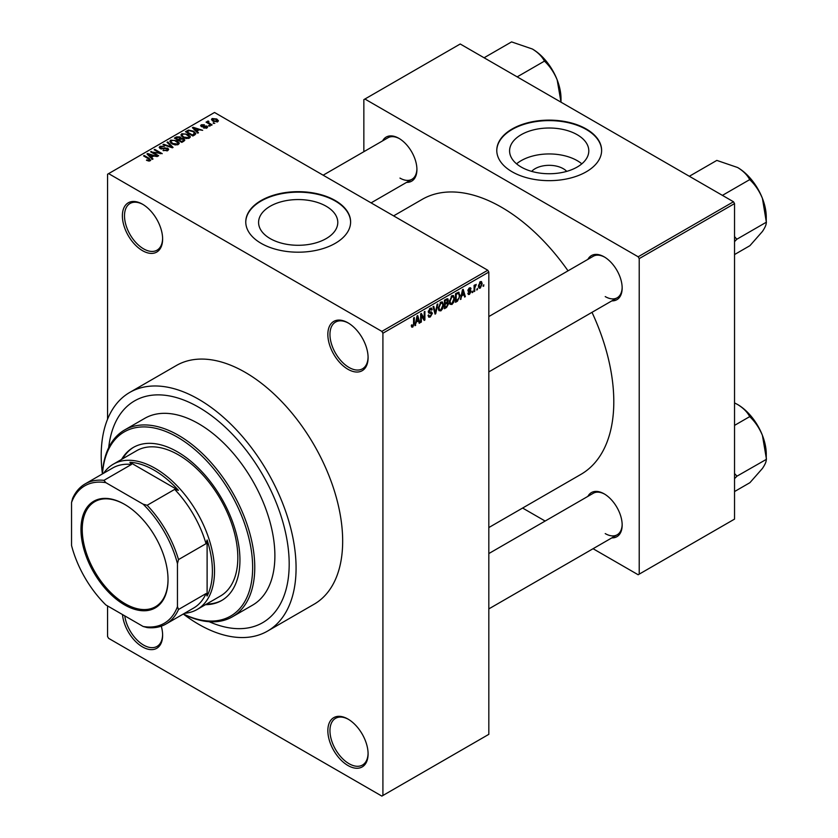 <?xml version="1.0" encoding="UTF-8"?>
<svg xmlns="http://www.w3.org/2000/svg" width="838" height="838" viewBox="0 0 838 838"><rect width="100%" height="100%" fill="white"/><g stroke="black" fill="none" stroke-linecap="round" stroke-linejoin="round"><path stroke-width="1.26" d="M347.969 369.296A28.461 16.435 60 0 1 327.847 334.435A28.461 16.435 60 0 1 347.969 322.819L347.969 322.819A28.461 16.435 60 0 1 368.091 357.679A28.461 16.435 60 0 1 347.969 369.296M348.503 323.143A26.963 15.566 -120 0 0 335.546 322.096A26.963 15.566 -120 0 0 331.408 343.706A26.963 15.566 -120 0 0 349.027 367.463A26.963 15.566 -120 0 0 362.508 368.793A26.963 15.566 -120 0 0 368.081 357.051M347.969 765.523A28.461 16.435 60 0 1 327.847 730.673A28.461 16.435 60 0 1 347.969 719.056L347.969 719.056A28.461 16.435 60 0 1 368.091 753.907A28.461 16.435 60 0 1 347.969 765.523M348.503 719.371A26.963 15.566 -120 0 0 335.546 718.334A26.963 15.566 -120 0 0 331.408 739.933A26.963 15.566 -120 0 0 349.027 763.69A26.963 15.566 -120 0 0 362.508 765.031A26.963 15.566 -120 0 0 368.081 753.289M161.284 626.154A28.461 16.435 60 0 1 162.624 635.288A28.461 16.435 60 0 1 142.502 646.905A28.461 16.435 60 0 1 122.495 614.558M124.768 615.867A26.963 15.566 -120 0 0 143.56 645.071A26.963 15.566 -120 0 0 157.041 646.402A26.963 15.566 -120 0 0 162.614 634.659M142.502 250.667A28.461 16.435 60 0 1 122.379 215.816A28.461 16.435 60 0 1 142.502 204.2L142.502 204.2A28.461 16.435 60 0 1 162.624 239.05A28.461 16.435 60 0 1 142.502 250.667M143.036 204.514A26.963 15.566 -120 0 0 130.079 203.477A26.963 15.566 -120 0 0 125.951 225.076A26.963 15.566 -120 0 0 143.56 248.834A26.963 15.566 -120 0 0 157.041 250.174A26.963 15.566 -120 0 0 162.614 238.432M531.659 171.381A19.892 11.481 180 0 1 563.262 168.689A19.892 11.481 180 0 1 566.729 171.381M577.193 134.709A39.606 22.867 0 0 0 534.036 129.754A39.606 22.867 0 0 0 509.588 150.882A39.606 22.867 0 0 0 521.194 167.045A39.606 22.867 0 0 0 564.351 172A39.606 22.867 0 0 0 588.8 150.882A39.606 22.867 0 0 0 577.193 134.709M581.813 163.839A39.606 22.867 0 0 0 577.193 160.645A39.606 22.867 0 0 0 516.575 163.839M586.265 128.989A52.427 30.262 0 0 0 529.134 122.432A52.427 30.262 0 0 0 496.777 150.39A52.427 30.262 0 0 0 512.123 171.79A52.427 30.262 0 0 0 569.253 178.358A52.427 30.262 0 0 0 601.621 150.39A52.427 30.262 0 0 0 586.265 128.989M601.611 150.631A52.427 30.262 0 0 0 586.265 129.481A52.427 30.262 0 0 0 529.333 122.872A52.427 30.262 0 0 0 496.777 150.631M270.182 238.589A39.606 22.867 180 0 1 258.586 222.416A39.606 22.867 180 0 1 283.035 201.298A39.606 22.867 180 0 1 326.192 206.253A39.606 22.867 180 0 1 337.787 222.416A39.606 22.867 180 0 1 313.349 243.544A39.606 22.867 180 0 1 270.182 238.589M335.252 200.533A52.427 30.262 0 0 0 278.132 193.966A52.427 30.262 0 0 0 245.764 221.934A52.427 30.262 0 0 0 261.121 243.334A52.427 30.262 0 0 0 318.251 249.892A52.427 30.262 0 0 0 350.609 221.934A52.427 30.262 0 0 0 335.252 200.533M350.609 222.175A52.427 30.262 0 0 0 335.252 201.015A52.427 30.262 0 0 0 278.321 194.416A52.427 30.262 0 0 0 245.764 222.175M587.878 259.371A25.465 14.696 60 0 1 604.156 256.847L604.156 256.847A25.465 14.696 60 0 1 604.167 256.847A25.465 14.696 60 0 1 622.163 288.031A25.465 14.696 60 0 1 611.845 300.873M604.701 257.172A23.967 13.837 -120 0 0 593.241 256.271L488.826 316.555M382.62 140.868A25.465 14.696 60 0 1 398.909 138.343L398.909 138.343A25.465 14.696 60 0 1 416.915 169.527A25.465 14.696 60 0 1 406.587 182.37M399.443 138.668A23.967 13.837 -120 0 0 387.984 137.767L323.154 175.194M587.878 496.368A25.465 14.696 60 0 1 604.156 493.854L604.156 493.854A25.465 14.696 60 0 1 604.167 493.854A25.465 14.696 60 0 1 622.163 525.038A25.465 14.696 60 0 1 611.845 537.881M604.701 494.169A23.967 13.837 -120 0 0 593.241 493.278L488.826 553.562M102.404 473.931A107.84 62.263 60 0 1 124.59 429.988A107.84 62.263 60 0 1 178.515 435.331A107.84 62.263 60 0 1 248.959 530.36A107.84 62.263 60 0 1 232.43 616.778A107.84 62.263 60 0 1 183.292 614.024A137.799 79.558 -120 0 0 198.637 624.279A137.799 79.558 -120 0 0 267.532 631.098A137.799 79.558 -120 0 0 288.66 520.681A137.799 79.558 -120 0 0 198.637 399.255A137.799 79.558 -120 0 0 129.733 392.435A137.799 79.558 -120 0 0 102.414 473.899M267.532 631.098L314.135 604.198A137.799 79.558 -120 0 0 335.252 493.781A137.799 79.558 -120 0 0 245.23 372.355A137.799 79.558 -120 0 0 176.336 365.525L129.733 392.435M488.826 527.552L580.912 474.381A158.77 91.667 -120 0 0 591.995 312.333M568.028 270.831A158.77 91.667 -120 0 0 501.533 207.258A158.77 91.667 -120 0 0 422.153 199.392L393.609 215.879M198.637 407.205A128.057 73.933 -120 0 0 134.604 400.868A128.057 73.933 -120 0 0 108.699 447.66A128.057 73.933 -120 0 1 134.604 400.868A128.057 73.933 -120 0 1 198.637 407.205A128.057 73.933 -120 0 1 282.291 520.052A128.057 73.933 -120 0 1 262.661 622.676A128.057 73.933 -120 0 0 282.291 520.052A128.057 73.933 -120 0 0 198.637 407.205M477.461 288.419L476.791 290.021L477.461 288.419M474.769 287.968L474.769 291.195L474.099 291.582L474.099 285.36L474.769 284.972L474.769 285.957L476.214 284.354L474.769 287.968L474.099 287.581M472.841 291.079L472.171 292.692L472.841 291.079M471.113 291.404L469.479 294.358L468.39 294.515L467.834 293.31L468.515 292.808L469.531 293.436L470.432 291.949L468.327 291.551L467.929 290.577L469.448 287.926L470.579 287.769L471.019 288.806L469.479 288.806L468.61 290.063L470.715 290.304L471.113 291.404L469.374 290.409M468.515 292.808L469.531 293.436M470.338 289.299L468.809 288.419M468.054 289.739L468.819 290.451M461.717 296.17L460.418 299.48L462.471 289.728L463.184 289.32L465.331 296.642L464.629 297.05L464.043 294.829L461.183 295.866M451.954 304.477L450.016 304.257L449.346 301.701L451.954 295.688L453.494 295.552L454.552 298.59L453.882 302.057L451.954 304.477L449.482 303.052M440.882 310.867L438.944 310.647L438.274 308.091L440.882 302.089L442.422 301.952L443.48 304.99L442.81 308.447L440.882 310.867L438.41 309.442M411.395 326.296L412.778 327.092L411.72 327.103L411.322 325.27L411.992 324.767L412.809 326.076L413.532 325.008L413.626 317.927L414.307 317.539L414.307 323.353L412.778 327.092L411.72 327.103M411.322 325.542L412.809 326.076M381.856 331.387L487.768 270.234L488.826 272.067L488.826 734.339L382.914 795.492L382.914 333.22L381.856 331.387L108.615 173.623L107.557 174.241L107.557 419.22M488.826 272.067L382.914 333.22M416.266 322.41L414.978 325.71L417.031 315.968L417.733 315.559L419.89 322.881L419.178 323.29L418.602 321.069L415.742 322.106M421.336 315.193L421.336 322.043L420.655 322.431L420.655 313.873L421.378 313.454L424.217 318.681L424.217 311.82L424.897 311.422L424.897 319.99L424.175 320.409L420.655 314.805M431.727 313.684L428.805 313.035L428.26 311.715L430.187 308.258L431.591 308.07L432.209 309.651L431.539 310.144L430.208 309.253L429.15 312.103L431.381 311.83L432.408 313.276L430.303 316.974L428.784 317.183L428.071 315.371L428.742 314.868L429.234 316.073L430.365 315.936L431.727 313.684L430.02 312.113M429.936 308.415L431.13 309.107L429.454 308.824M429.203 312.134L428.27 311.6L430.208 312.061M437.824 303.964L435.708 313.747L435.058 314.124L433.057 306.718L433.749 306.31L435.341 312.951L437.122 304.372L437.824 303.964M447.199 301.963L448.581 303.796L446.528 307.494L444.444 308.698L444.444 300.14L447.838 298.684L448.047 302.319M458.47 292.2L460.041 295.374L457.485 301.167L455.516 302.309L455.516 293.75L459.088 292.305M482.185 283.736L480.31 288.104L479.168 288.22L478.425 285.968L480.31 281.662L481.452 281.558L482.185 283.736L481.441 283.307M483.819 284.742L483.149 286.355L483.819 284.742M107.557 605.937L107.557 636.513L108.615 638.346L381.856 796.1L382.914 795.492M214.811 123.322L213.072 123.092L214.811 123.322M210.191 125.983L208.453 125.763L210.191 125.983M198.48 132.75L197.768 133.158L192.405 127.69L193.117 127.282L202.681 130.319L199.172 129.785L196.846 131.137L198.48 132.75M190.184 137.317L190.184 136.332L189.388 138.102L186.298 138.553L183.082 137.463L180.893 134.981L181.794 133.713L188.194 134.415L190.289 136.845M179.112 143.707L179.112 142.732L178.316 144.503L175.226 144.943L172.01 143.864L169.821 141.371L170.722 140.103L177.122 140.805L179.217 143.246M167.747 150.599L163.012 150.442L166.94 150.065L167.034 148.546L160.131 148.556L159.189 147.352L160.016 146.283L164.258 146.388L160.906 146.765L160.833 148.19L167.694 148.148L168.679 149.426L167.747 150.599M166.94 150.955L167.034 148.546M160.906 146.765L160.833 148.871M153.029 158.99L152.327 159.398L146.964 153.93L147.666 153.522L157.23 156.559L153.731 156.025L151.395 157.376L153.029 158.99M487.768 270.234L214.518 112.481L108.615 173.623M148.64 161.032L146.451 160.226L149.384 160.205L149.552 159.461L143.56 155.889L144.241 155.501L149.269 158.413L150.222 160.718L148.64 161.032M149.384 161.022L149.552 159.461M150.819 159.943L150.222 160.718M158.675 155.721L158.005 156.119L150.589 151.835L160.1 153.207L154.15 149.782L154.831 149.394L162.237 153.668L152.746 152.296L158.675 155.721M173.057 147.425L172.398 147.802L162.991 144.681L163.682 144.272L171.821 147.142L167.055 142.334L167.757 141.926L173.057 147.425M183.878 141.182L181.783 142.387L174.367 138.102L176.462 136.898L180.18 136.898L181.008 138.218L183.752 138.741L184.852 140.072L183.878 141.182M181.039 137.998L181.008 138.899M194.835 134.855L192.855 135.997L185.439 131.713L188.54 130.089L193.63 131.22L195.862 133.63L194.835 134.855M206.923 127.984L203.54 127.931L206.2 127.512L206.274 126.507L201.329 126.538L200.617 125.627L201.309 124.778L204.409 124.768L202.105 125.208L201.895 126.088L206.808 126.035L207.635 127.072L206.923 127.984M206.2 128.287L206.274 126.507M202.105 125.208L201.895 126.789M212.119 124.872L211.438 125.26L206.043 122.149L207.583 122.264L207.426 121.248L208.358 121.039L208.934 121.594L208.348 122.558L212.119 124.872M207.583 123.039L207.426 122.055M208.358 121.039L208.348 123.479M217.744 121.73L213.072 121.206L211.49 119.446L212.161 118.514L216.78 119.006L218.425 120.798L217.744 121.73M209.186 621.712A128.057 73.933 -120 0 0 262.661 622.676L262.661 622.676A128.057 73.933 -120 0 1 209.186 621.712M733.48 201.759L734.538 203.592L639.216 258.617L638.158 256.784L733.48 201.759L460.23 43.995L363.849 99.638L363.849 151.699M639.216 258.617L639.216 574.135L638.158 574.753L593.074 548.722M545.14 521.047L522.619 508.048M639.216 574.135L734.538 519.11L734.538 203.592M638.158 256.784L364.907 99.031M605.225 296.589A23.967 13.837 -120 0 0 617.197 297.783A23.967 13.837 -120 0 0 622.163 287.403M399.967 178.096A23.967 13.837 -120 0 0 411.95 179.28A23.967 13.837 -120 0 0 416.905 168.909M605.225 533.596A23.967 13.837 -120 0 0 617.197 534.78A23.967 13.837 -120 0 0 622.163 524.41M147.027 160.529L147.027 159.786M144.241 156.287L144.241 155.501M147.666 154.653L147.666 153.522M151.395 158.455L151.395 157.376M149.227 155.135L150.756 156.737L152.631 155.659L148.137 154.14L149.227 156.245M150.756 157.806L150.756 156.737M148.137 155.135L148.137 154.14M152.631 156.654L152.631 155.659M151.311 152.254L151.311 151.416M160.1 153.794L160.1 153.207M154.831 150.17L154.831 149.394M152.746 153.082L152.746 152.296M163.588 150.725L163.588 150.002M160.016 148.494L160.016 146.283M161.797 149.059L161.797 148.504M164.908 148.42L164.908 147.718M167.694 150.631L167.694 148.148M163.682 144.911L163.682 144.272M167.757 143.047L167.757 141.926M170.722 142.952L170.722 140.103M177.122 141.632L177.122 140.805M171.591 140.606L170.91 141.559L172.701 143.476L177.447 144L178.106 143.047L174.461 140.375L171.591 140.606M172.701 144.22L172.701 143.476M177.447 144.848L177.447 144M176.462 137.893L176.462 136.898M180.17 137.977L180.18 136.898M183.742 139.894L183.752 138.741M175.917 138.218L178.127 139.496L180.023 138.312L179.636 137.359L177.09 137.537L175.917 138.993M178.127 140.271L178.127 139.496M180.023 139.401L179.636 137.359M178.997 139.998L181.595 141.496L183.627 140.218L183.082 139.129L180.327 139.223L178.997 140.774M181.595 142.271L181.595 141.496M183.627 141.318L183.082 139.129M183.019 141.674L183.019 140.669M181.794 136.563L181.794 133.713M188.194 135.243L188.194 134.415M182.663 134.206L181.982 135.169L183.773 137.086L188.519 137.61L189.179 136.657L185.533 133.986L182.663 134.206M183.773 137.82L183.773 137.086M188.519 138.459L188.519 137.61M188.54 130.938L188.54 130.089M193.63 132.037L193.63 131.22M186.989 131.828L192.667 135.107L194.489 132.802L192.95 131.597L189.283 130.665L186.989 131.828L186.989 132.603M192.667 135.882L192.667 135.107M194.762 134.897L194.489 132.802M193.882 135.4L193.882 134.405M193.117 128.413L193.117 127.282M196.846 132.215L196.846 131.137M194.678 128.895L196.207 130.508L198.082 129.419L193.578 127.91L194.678 130.005M196.207 131.566L196.207 130.508M193.578 128.895L193.578 127.91M198.082 130.424L198.082 129.419M204.126 128.162L204.126 127.491M201.309 126.528L201.309 124.778M202.555 126.905L202.555 126.224M206.808 128.046L206.808 126.035M209.133 126.15L209.133 125.375M206.724 122.537L206.724 121.761M209.322 124.045L209.322 123.259M213.753 123.49L213.753 122.704M212.161 120.578L212.161 118.514M216.78 119.834L216.78 119.006M216.99 122.023L216.152 119.425L212.915 118.965L212.538 120.871M212.915 118.965L213.753 120.819L216.99 121.28L217.367 120.724L217.367 121.919M213.753 121.552L213.753 120.819M415.135 324.987L415.69 325.301M418.927 322.326L419.89 322.881M417.733 320.566L418.602 321.069M417.125 318.43L416.496 321.279L418.372 320.2L417.429 316.628L417.125 318.43L416.58 318.115M415.973 320.975L416.496 321.279M420.655 321.656L421.336 322.043M422.781 317.843L424.217 318.681M423.504 319.184L424.897 319.99M428.092 315.696L430.303 316.974M430.009 308.374L432.209 309.651M428.333 311.003L428.941 311.359M430.271 312.05L432.408 313.276M434.807 313.223L435.708 313.747M434.629 312.543L435.341 312.951M442.757 304.571L443.48 304.99M442.275 308.143L442.81 308.447M440.149 302.654L440.882 303.084L438.955 307.714L439.73 309.966L440.872 309.871L442.799 305.346L442.516 303.576L440.683 302.214M438.305 307.347L438.955 307.714M442.516 303.576L440.882 303.084M446.528 298.936L448.393 300.014M446.424 302.549L448.581 303.796M444.444 300.36L445.114 300.758L445.114 303.314L446.382 302.581L447.712 300.549L446.287 299.072M444.444 302.927L445.114 303.314M447.712 300.549L446.287 300.077L445.114 300.758M444.444 303.922L445.114 304.309L445.114 307.316L446.539 306.488L447.911 304.194L446.371 302.581M444.444 306.928L445.114 307.316M445.575 303.042L446.445 303.545L445.114 304.309M447.911 304.194L446.445 303.545M453.829 298.181L454.552 298.59M453.348 301.753L453.882 302.057M451.221 296.264L451.954 296.694L450.027 301.324L450.802 303.576L451.944 303.482L453.871 298.957L453.588 297.186L451.755 295.814M449.378 300.947L450.027 301.324M453.588 297.186L451.954 296.694M456.626 300.674L457.485 301.167M459.329 294.966L460.041 295.374M456.186 294.358L456.186 300.926L459.098 297.993L459.36 295.751L458.344 293.29L456.186 294.358L455.516 293.97M455.516 300.528L456.186 300.926M456.511 293.174L457.38 293.677M457.328 292.703L458.669 293.373L457.422 292.651M460.575 298.747L461.13 299.072M464.378 296.086L465.331 296.642M463.173 294.327L464.043 294.829M462.566 292.19L461.937 295.039L463.812 293.96L462.88 290.388L462.566 292.19L462.021 291.875M467.855 293.415L469.479 294.358M467.96 290.158L470.265 291.488M469.479 287.916L471.019 288.806M467.992 289.969L468.704 290.388M472.171 291.917L472.841 292.305M474.099 290.807L474.769 291.195M474.099 285.569L474.769 285.957M475.156 284.857L476.015 285.36M474.999 285.213L475.534 285.528M474.099 286.156L474.895 286.617M476.791 289.246L477.461 289.634M478.519 287.078L480.31 288.104M479.954 281.903L481.002 282.5L480.289 282.563L479.106 285.58L480.321 287.204L481.504 284.187L479.65 282.197M478.456 285.203L479.106 285.58M478.456 286.596L480.321 287.204M483.149 285.58L483.819 285.968M205.478 604.669A88.367 51.024 -120 0 0 221.641 600.521A88.367 51.024 -120 0 0 235.185 529.71A88.367 51.024 -120 0 0 177.457 451.839A88.367 51.024 -120 0 0 133.273 447.471A88.367 51.024 -120 0 0 121.604 459.392M206.536 604.051A88.367 51.024 -120 0 0 222.164 600.218M183.375 613.971A106.342 61.394 -120 0 0 252.594 563.953A106.342 61.394 -120 0 0 177.457 437.164A106.342 61.394 -120 0 0 102.487 473.879M232.43 616.778L252.552 605.162A107.84 62.263 -120 0 0 269.082 518.743A107.84 62.263 -120 0 0 198.637 423.714A107.84 62.263 -120 0 0 144.712 418.372L124.59 429.988M103.661 473.208A83.873 48.426 60 0 1 113.277 464.2L136.573 450.75A83.873 48.426 60 0 1 178.515 454.898A83.873 48.426 60 0 1 233.31 528.809A83.873 48.426 60 0 1 220.446 596.028L197.15 609.477A83.873 48.426 60 0 1 184.549 613.29M133.797 447.167A88.367 51.024 -120 0 0 122.662 458.774M722.429 195.369L749.916 179.5L750.115 180.013C755.289 184.978 759.385 191.095 762.423 198.376A40.517 23.391 -120 0 1 766.257 217.136L766.257 222.426C766.393 224.479 765.115 227.486 762.423 231.466L749.916 245.681L734.538 254.553M734.538 241.648L736.801 239.259L766.456 222.143M736.801 239.259L734.538 236.567M689.339 176.273L716.825 160.404L737.608 167.506A40.517 23.391 -120 0 1 762.423 198.376L766.257 221.63M737.608 167.506C743.138 170.889 747.108 174.817 749.518 179.28L749.916 179.5M736.602 239.542A46.509 26.858 -120 0 0 736.602 238.746M80.972 529.438A61.562 35.542 60 0 1 124.495 504.308A61.562 35.542 60 0 1 168.029 579.697A61.562 35.542 60 0 1 124.495 604.837A61.562 35.542 60 0 1 80.972 529.438M124.82 504.497A60.661 35.018 -120 0 0 94.799 501.669A60.661 35.018 -120 0 0 82.239 529.438A60.661 35.018 -120 0 0 108.72 590.486A60.661 35.018 -120 0 0 155.459 606.733A60.661 35.018 -120 0 0 168.029 579.33M113.277 464.2A83.873 48.426 60 0 1 177.907 486.669A83.873 48.426 60 0 1 214.518 571.076A83.873 48.426 60 0 1 197.15 609.477M177.457 606.639L178.515 609.477A80.877 46.698 60 0 1 165.997 624.006L193.536 608.105A80.877 46.698 -120 0 0 206.043 593.576L207.112 596.038A82.375 47.556 -120 0 0 212.402 571.076A82.375 47.556 -120 0 0 207.112 539.997L206.043 543.694A80.877 46.698 -120 0 0 174.692 489.382L178.421 490.314L129.89 462.293L131.493 464.441A80.877 46.698 -120 0 0 112.659 468.013L85.12 483.914A80.877 46.698 60 0 1 103.954 480.342L105.881 482.678A79.38 45.828 -120 0 0 71.544 502.496L71.544 545.496A79.38 45.828 -120 0 0 105.881 604.963L143.12 626.468A79.38 45.828 -120 0 0 177.457 606.639L177.457 563.649A79.38 45.828 -120 0 0 143.12 504.172L105.881 482.678M178.421 490.314A82.375 47.556 -120 0 0 129.89 462.293M207.112 596.038L207.112 539.997M71.544 502.496L72.602 498.442A80.877 46.698 60 0 1 85.12 483.914M165.997 624.006A80.877 46.698 60 0 1 147.163 627.578L143.12 626.468M206.043 543.694L178.515 559.585L177.457 563.649M206.043 593.576L178.515 609.477M131.493 464.441L103.954 480.342M143.12 504.172L147.163 505.283A80.877 46.698 60 0 1 178.515 559.585M174.692 489.382L147.163 505.283M734.538 478.645L736.602 476.55A46.509 26.858 -120 0 0 736.602 476.152A46.509 26.858 -120 0 0 736.602 475.754L734.538 473.575M734.538 491.56L749.916 482.678L762.423 468.463C765.115 464.493 766.393 461.476 766.257 459.423L736.801 476.267L736.602 475.754M734.538 425.39L749.916 416.507L750.115 417.02C755.289 421.985 759.385 428.103 762.423 435.383L766.456 459.151M734.538 402.91L737.608 404.513C743.138 407.897 747.108 411.825 749.518 416.276L749.916 416.507M766.257 458.637L766.257 454.144A40.517 23.391 -120 0 0 762.423 435.383A40.517 23.391 -120 0 0 737.608 404.513M517.172 76.876L544.658 61.006L544.857 61.509C550.032 66.474 554.138 72.592 557.165 79.872A40.517 23.391 -120 0 1 561.01 98.633L561.01 102.184M484.092 57.77L511.578 41.9L532.35 49.002A40.517 23.391 -120 0 1 557.165 79.872L560.999 102.142M532.35 49.002C537.891 52.396 541.861 56.314 544.26 60.776L544.658 61.006M149.269 159.22L149.269 158.413M163.358 148.881L163.358 148.169M179.395 139.768L179.395 138.762M187.335 131.618L187.335 130.623M203.634 126.8L203.634 125.951M413.626 322.965L414.307 323.353M428.281 312.008L430.051 313.035M434.294 311.307L435.079 311.757M445.659 307.001L446.528 307.494M445.418 299.575L446.287 300.077M467.929 290.566L469.605 291.53M149.688 159.765L149.688 160.948M167.59 149.269L167.59 150.683M160.299 147.498L160.299 148.651M170.91 141.559L170.91 143.12M178.106 143.047L178.106 144.607M181.982 135.169L181.982 136.72M189.179 136.657L189.179 138.218M206.63 126.988L206.63 128.13M201.633 125.742L201.633 126.695M208.128 122.159L208.128 123.354M429.234 316.073L428.071 315.402M439.73 309.966L438.358 309.18M450.802 303.576L449.43 302.78M468.83 293.541L468.096 293.111M470.076 288.701L469.123 288.146M468.756 290.419L467.992 289.979M488.826 371.894L617.197 297.783M617.197 534.78L488.826 608.901M411.95 179.28L371.087 202.869"/></g></svg>
